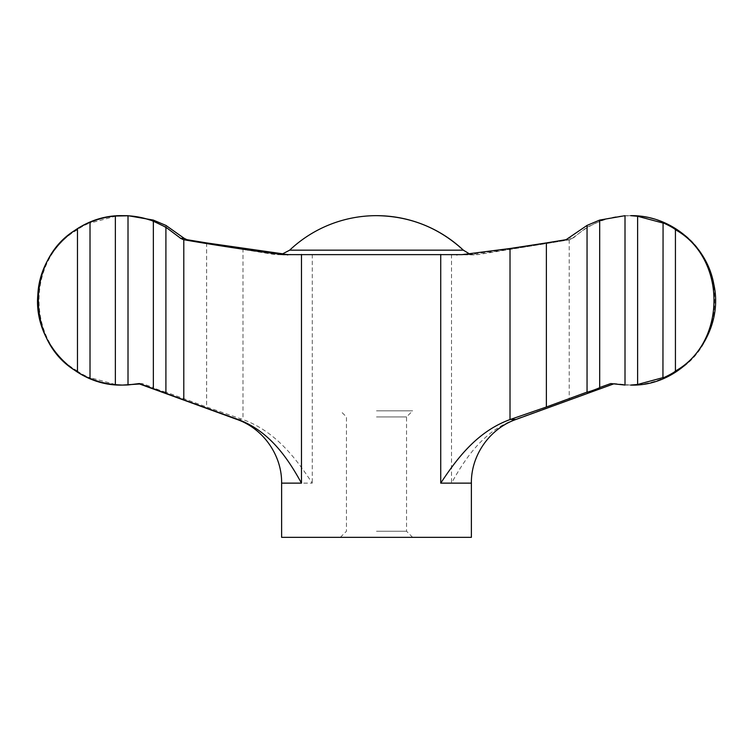 <?xml version="1.0" encoding="UTF-8"?>
<svg xmlns="http://www.w3.org/2000/svg" width="753" height="753" viewBox="0 0 753 753"><rect width="100%" height="100%" fill="white"/><g stroke="black" fill="none" stroke-linecap="round" stroke-linejoin="round"><path stroke-width="0.56" stroke-dasharray="3.77 2.82" d="M283.467 253.921L296.437 254.853L470.041 254.627C499.531 250.994 532.587 246.024 569.202 239.746L572.346 238.306L587.095 227.227L587.095 393.273L614.608 383.55L610.796 383.55M599.689 220.074L599.689 387.55M628.077 385.084L624.99 385.056L624.99 215.687L628.068 215.659M624.99 384.952L637.64 384.717C646.432 383.889 654.884 381.78 662.988 378.373L662.941 222.323L662.988 378.373C662.141 379.239 674.632 373.111 675.526 371.869C727.699 342.756 727.699 257.959 675.526 228.874C674.613 227.622 662.141 221.514 662.988 222.37C654.884 218.963 646.432 216.855 637.64 216.026L624.99 215.791L624.99 384.952L613.667 383.55M587.095 227.227L599.642 221.184L599.689 388.68L599.642 221.184C607.793 218.069 616.236 216.271 624.99 215.791M115.388 384.472L89.927 377.601L89.927 223.142L115.388 216.271L115.388 384.472L124.923 385.084M124.932 215.659L115.388 216.271M127.991 215.687L127.991 385.056L128.01 215.687M153.311 220.092L153.311 387.531L142.204 383.55L139.625 384.002M206.623 242.918L206.623 407.006L242.984 419.562C275.598 431.403 295.976 458.389 312.269 483.134L281.622 483.134M165.952 225.42L165.952 392.087L206.623 407.006M569.202 239.746L569.202 399.862L515.024 419.459C483.595 430.98 465.25 458.135 451.527 483.134L471.378 483.134M281.622 537.341L471.378 537.341M675.526 228.874L675.526 371.869M637.64 216.026L637.64 384.717M569.202 399.862L587.095 393.273M77.568 371.022C26.176 342.596 26.129 258.251 77.568 229.721L77.568 371.022C78.933 372.867 91.414 378.947 89.927 377.601L89.927 223.142C91.424 221.796 78.924 227.886 77.568 229.721M376.5 410.837L412.644 410.837L376.5 410.837M376.5 416.946L406.535 416.946L376.5 416.946M376.5 531.232L406.535 531.232L376.5 531.232M165.952 392.087C165.613 392.52 152.793 387.861 153.311 387.531L153.311 220.074M153.358 221.184L153.311 388.68M139.333 383.55L142.204 383.55M572.346 238.306L568.882 238.306M282.959 254.627L290.837 254.627M289.67 250.165L463.34 250.165M470.041 254.627L462.163 254.627M451.527 254.439L451.527 483.134M312.269 254.439L312.269 483.134M242.984 248.509L242.984 419.562M515.024 419.459L515.965 419.459M237.035 419.459L242.664 419.459M180.654 238.306L180.014 238.306L180.654 238.306M183.44 239.68L182.838 239.68L183.44 239.68M569.56 239.68L566.077 239.68M456.563 254.853L477.863 254.627L570.162 239.68L572.986 238.306C589.354 223.49 608.565 215.942 630.638 215.659L630.167 215.659M613.375 384.002L614.608 383.55L630.167 385.084M287.919 254.853L275.137 254.627L182.838 239.68L180.014 238.306C163.655 223.49 144.435 215.942 122.362 215.659M296.437 254.853L281.443 254.476M469.533 253.921L475.124 254.853L465.081 254.853M90.059 378.42L90.059 222.323M662.941 377.733L662.941 223.01M412.644 537.341L406.535 531.232L406.535 416.946L412.644 410.837M340.356 537.341L346.465 531.232L346.465 416.946L340.356 410.837M138.712 383.672L122.362 385.084"/><path stroke-width="1.13" d="M180.654 238.306L183.798 239.746L183.798 399.862L165.905 393.273L165.905 227.227L180.654 238.306L184.118 238.306L165.952 225.42L153.311 220.092M599.689 220.064L599.689 387.531L610.796 383.55L625.009 385.056L625.009 215.687L599.689 220.064L587.048 225.42L566.077 239.68L546.377 242.918L546.377 407.006L510.016 419.562C477.402 431.403 457.024 458.389 440.731 483.134L471.378 483.134C470.992 455.33 489.695 428.608 515.965 419.459L510.336 419.459M637.612 384.472L630.638 385.084C681.983 386.797 725.261 334.304 713.797 284.229C707.011 245.384 670.066 214.916 630.638 215.659L637.612 216.271L637.612 384.472L663.073 377.601C661.586 378.947 674.067 372.867 675.432 371.022C726.824 342.596 726.871 258.251 675.432 229.721L675.432 371.022M662.941 223.01L637.612 216.271M662.941 377.733L663.073 223.142C661.576 221.796 674.076 227.886 675.432 229.721M153.311 220.074L128.01 215.687L122.362 215.659C79.234 214.661 39.843 251.408 37.857 294.498C33.217 341.73 74.924 386.43 122.362 385.084L115.36 384.717C106.568 383.889 98.116 381.78 90.012 378.373L90.059 378.42M122.362 385.084L139.625 384.002M283.467 253.921L206.623 242.918L186.923 239.68L184.118 238.306M183.798 239.746C220.413 246.024 253.469 250.994 282.959 254.627L462.163 254.627L510.016 248.509L546.377 242.918M471.378 483.134L471.378 537.341L281.622 537.341L281.622 483.134C282.008 455.33 263.305 428.608 237.035 419.459L138.712 383.672M165.905 393.273L153.358 388.67L153.358 221.184C145.207 218.069 136.764 216.271 128.01 215.791L128.01 384.952L139.333 383.55L153.311 388.68M77.474 228.874C25.301 257.959 25.301 342.756 77.474 371.869L77.474 228.874C78.387 227.622 90.859 221.514 90.012 222.37L90.012 378.373C90.859 379.239 78.368 373.111 77.474 371.869M90.059 222.323L90.012 222.37C98.116 218.963 106.568 216.855 115.36 216.026L115.36 384.717M115.36 216.026L128.01 215.791M128.01 384.952L122.833 385.084M587.048 225.42L587.048 392.087C587.387 392.52 600.207 387.861 599.689 387.531L599.689 387.55M587.048 392.087L546.377 407.006M183.798 399.862L237.976 419.459C269.405 430.98 287.75 458.135 301.473 483.134L281.622 483.134M153.358 221.184L165.905 227.227M469.533 253.921L463.34 250.165A126.504 126.504 0 0 0 376.5 215.659C409.839 216.102 438.783 227.604 463.34 250.165L289.67 250.165L281.443 254.476M510.016 248.509L510.016 419.562M440.731 254.439L440.731 483.134M301.473 254.439L301.473 483.134M237.976 419.459L237.035 419.459M183.44 239.68L186.923 239.68M456.563 254.853L457.25 254.853M287.919 254.853L287.194 254.853M515.965 419.459L613.375 384.002M376.5 215.659A126.504 126.504 0 0 0 289.67 250.165M122.833 215.659L122.362 215.659"/></g></svg>
